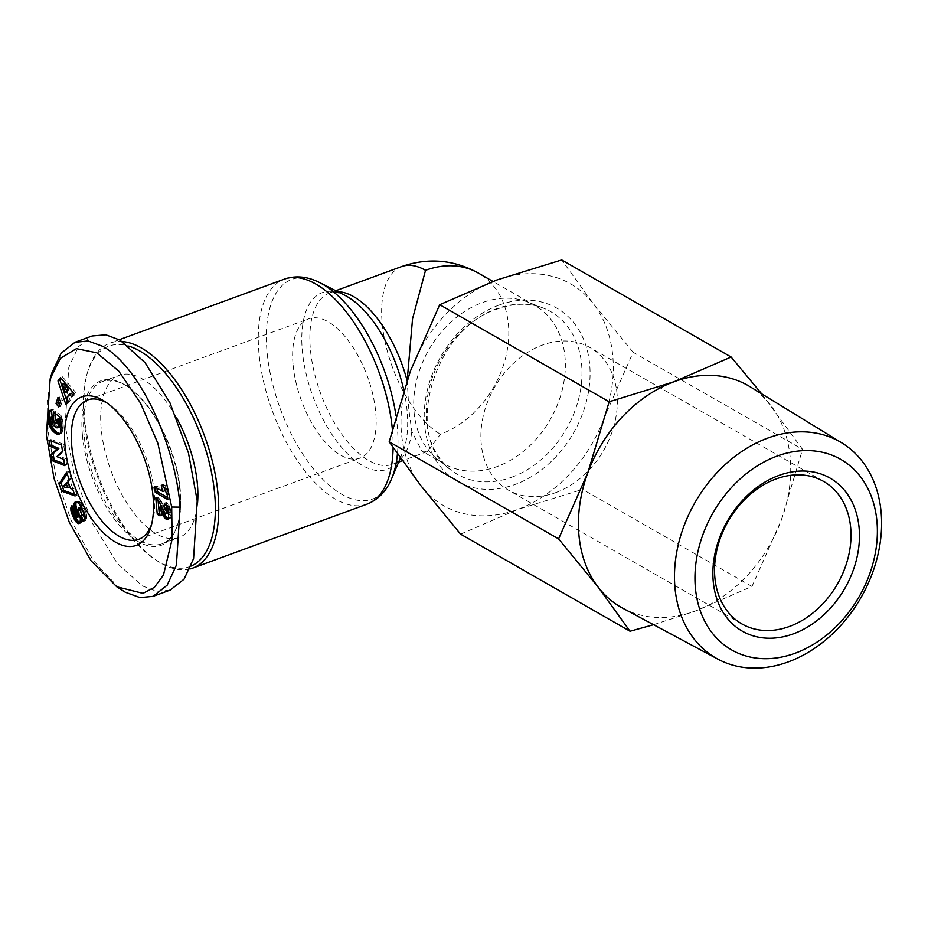<?xml version="1.0" encoding="UTF-8"?>
<svg xmlns="http://www.w3.org/2000/svg" width="928" height="928" viewBox="0 0 928 928"><rect width="100%" height="100%" fill="white"/><g stroke="black" fill="none" stroke-linecap="round" stroke-linejoin="round"><path stroke-width="0.7" stroke-dasharray="4.64 3.48" d="M119.41 588.422L93.171 560.384L71.178 520.48L55.842 475.762L48.047 431.462L47.479 399.643L51.968 372.696M555.849 492.559A82.14 63.011 119.8 0 0 614.87 422.252A82.14 63.011 119.8 0 0 589.964 347.548A82.14 63.011 119.8 0 0 542.428 345.065A82.14 63.011 119.8 0 0 483.395 415.373A82.14 63.011 119.8 0 0 508.3 490.077A82.14 63.011 119.8 0 0 555.849 492.559M622.966 608.327A127.762 98.02 119.8 0 0 695.026 611.146A127.762 98.02 119.8 0 0 781.283 520.214A127.762 98.02 119.8 0 0 770.843 405.49A127.762 98.02 119.8 0 0 749.975 386.663M414.085 412.357A91.257 70.018 119.8 0 0 437.482 459.325A91.257 70.018 119.8 0 0 444.164 463.849A91.257 70.018 119.8 0 0 497.002 466.61A91.257 70.018 119.8 0 0 564.99 356.978A91.257 70.018 119.8 0 0 534.911 305.474A91.257 70.018 119.8 0 0 527.626 302.006A91.257 70.018 119.8 0 0 482.084 302.714A91.257 70.018 119.8 0 0 414.085 412.357M407.241 379.9L408.796 409.318L411.823 431.52L421.869 451.066L427.379 451.53L440.452 434.211A91.257 70.018 119.8 0 0 508.44 324.568A91.257 70.018 119.8 0 0 478.361 273.076M189.892 568.992A119.863 56.77 69.8 0 1 161.089 563.261A119.863 56.77 69.8 0 1 157.447 561.022A119.863 56.77 69.8 0 1 84.587 417.414A119.863 56.77 69.8 0 1 87.824 371.304A119.863 56.77 69.8 0 1 110.003 343.116A119.863 56.77 69.8 0 1 122.368 341.539M191.098 566.068A117.427 55.622 69.8 0 1 158.885 561.811A117.427 55.622 69.8 0 1 155.312 559.619A117.427 55.622 69.8 0 1 87.093 373.752A117.427 55.622 69.8 0 1 128.725 346.109M84.1 435.104A86.397 40.925 69.8 0 1 102.416 381.547A86.397 40.925 69.8 0 1 127.751 386.698A86.397 40.925 69.8 0 1 180.264 490.204A86.397 40.925 69.8 0 1 177.944 523.45A86.397 40.925 69.8 0 1 161.948 543.762A86.397 40.925 69.8 0 1 84.1 435.104M197.478 504.02A86.397 40.925 69.8 0 1 179.046 537.486A86.397 40.925 69.8 0 1 101.198 428.829A86.397 40.925 69.8 0 1 119.526 375.272A86.397 40.925 69.8 0 1 176.633 417.925M82.418 435.081A87.615 41.505 69.8 0 1 126.684 386.002A87.615 41.505 69.8 0 1 179.939 490.958A87.615 41.505 69.8 0 1 177.573 524.668A87.615 41.505 69.8 0 1 126.312 532.579A87.615 41.505 69.8 0 1 82.418 435.081M151.624 524.25A74.228 35.16 -110.2 0 0 152.378 521.896A74.228 35.16 -110.2 0 0 154.384 493.336A74.228 35.16 -110.2 0 0 109.26 404.411A74.228 35.16 -110.2 0 0 107.161 403.112M293.086 364.774A74.228 35.16 -110.2 0 0 359.971 458.13A74.228 35.16 -110.2 0 0 375.712 412.113A74.228 35.16 -110.2 0 0 308.827 318.768A74.228 35.16 -110.2 0 0 293.086 364.774M653.544 624.706L695.026 611.146L752.005 586.461L781.283 520.214L802.558 449.361L761.691 393.843M752.005 586.461L582.575 489.392L603.85 418.54L633.128 352.28L802.558 449.361M460.601 534.157L517.592 509.472L582.575 489.392M633.128 352.28L593.41 303.816L561.695 259.944M603.85 418.54A127.762 98.02 119.8 0 0 593.41 303.816A127.762 98.02 119.8 0 0 496.712 280.036A127.762 98.02 119.8 0 0 410.443 370.968A127.762 98.02 119.8 0 0 420.883 485.692A127.762 98.02 119.8 0 0 517.592 509.472A127.762 98.02 119.8 0 0 603.85 418.54M170.218 590.069L156.496 591.229L142.367 585.939L117.276 563.389L92.394 523.183L73.904 473.094L65.146 425.186L68.776 367.43L78.312 346.852L92.139 335.971M69.124 479.254L71.131 478.523L68.602 471.459L66.596 472.19M68.602 471.459L67.141 473.721M74.518 494.299L77.128 495.239L75.11 495.97M77.128 495.239L74.658 488.337L72.639 489.079M74.658 488.337L72.546 487.85L70.54 488.592M72.546 487.85L69.809 480.182L67.79 480.924M69.809 480.182L71.131 478.523M60.285 433.573L58.8 434.234M60.819 433.504L59.276 434.06M61.294 433.318L59.705 433.77M61.712 433.028L60.076 433.376M62.095 432.634L60.401 432.866M62.408 432.123L60.494 432.668M62.512 431.926L60.714 432.112M62.733 431.369L62.918 430.708L60.9 431.45M62.918 430.708L63.058 429.966L61.039 430.696M63.058 429.966L63.162 429.119L61.155 429.85M63.162 429.119L63.232 428.179L61.225 428.922M63.232 428.179L63.266 427.147L61.248 427.878M63.266 427.147L61.248 427.495M63.266 426.752L63.243 425.732L61.236 426.474M63.243 425.732L63.197 424.734L61.19 425.476M63.197 424.734L63.116 423.771L61.109 424.514M63.116 423.771L63.011 422.843L60.993 423.574M63.011 422.843L62.86 421.927L60.854 422.669M62.86 421.927L62.733 421.231L60.714 421.973M62.733 421.231L62.524 420.314L60.517 421.057M62.524 420.314L62.28 419.317L60.274 420.059M62.28 419.317L61.979 418.25L59.972 418.98M61.979 418.25L61.642 417.101L59.636 417.844M61.642 417.101L61.248 415.883L59.241 416.626M61.248 415.883L55.68 411.348L53.673 412.09M55.68 411.348L55.657 413.714M56.318 421.208L58.313 422.82L56.295 423.562M58.313 422.82L58.348 418.818M59.462 427.077L57.35 427.854M59.369 427.112L56.933 427.901M58.94 427.17L56.434 427.796M58.452 427.066L55.854 427.541M57.861 426.799L55.17 427.112M57.188 426.381L56.422 425.813L54.416 426.544M56.422 425.813L54.334 426.486M56.353 425.743L55.61 425.082L53.604 425.824M55.61 425.082L54.961 424.409L52.954 425.152M54.961 424.409L54.404 423.713L52.386 424.456M54.404 423.713L53.917 422.994L51.91 423.725M53.917 422.994L53.511 422.252L51.504 422.982M53.511 422.252L53.128 421.312L51.11 422.043M53.128 421.312L52.838 420.326L50.831 421.068M52.838 420.326L52.676 419.352L50.669 420.094M52.676 419.352L52.629 418.366L50.611 419.108M52.629 418.366L50.634 418.574M52.652 417.844L52.792 417.055L50.773 417.797M52.792 417.055L51.028 417.24M53.035 416.498L51.144 417.101M53.163 416.37L52.142 416.695M53.615 416.162L52.177 416.962M54.184 416.22L53.546 409.874L51.539 410.617M53.546 409.874L50.994 410.431M53 409.689L50.414 410.338M52.42 409.596L49.88 410.35M51.898 409.608L49.428 410.478M51.434 409.735L49.926 410.338M51.191 409.886L50.506 410.35M71.572 396.778L73.579 396.036L76.015 392.799L74.008 393.542M76.015 392.799L62.524 376.838L60.506 377.58M62.524 376.838L61.283 378.485M67.373 402.346L67.825 403.692L65.818 404.434M67.825 403.692L70.203 400.536L68.185 401.267M70.203 400.536L68.8 396.79L66.793 397.532M68.8 396.79L71.444 393.275M72.848 395.084L73.579 396.036M60.506 401.116L62.524 400.374L59.891 396.836L57.884 397.567M59.891 396.836L59.137 399.272M59.427 404.62L60.68 406.313L58.673 407.056M60.68 406.313L62.524 400.374M64.473 464.012L66.746 464.916L64.728 465.659M66.746 464.916L65.784 458.652L63.765 459.395M65.784 458.652L58.847 455.892L56.828 456.622M58.847 455.892L64.531 450.602L62.524 451.344M64.531 450.602L63.568 444.326L61.55 445.057M63.568 444.326L50.936 439.292L48.929 440.023M50.936 439.292L51.191 440.928M75.191 516.304L75.539 516.942M80.759 522.94L79.263 523.612M81.27 522.87L79.704 523.357M81.722 522.615L80.005 523.032M82.024 522.302L80.307 522.499M82.314 521.756L82.511 521.107L80.504 521.838M82.511 521.107L82.604 520.295L80.585 521.037M82.604 520.295L82.58 519.378L80.574 520.109M82.58 519.378L80.516 519.541M82.534 518.81L82.406 517.986L80.4 518.729M82.406 517.986L82.221 517.07L80.214 517.812M82.221 517.07L81.977 516.049L79.959 516.792M81.977 516.049L81.676 514.947L79.657 515.678M81.676 514.947L81.304 513.741L79.286 514.472M81.304 513.741L80.574 511.537L78.567 512.268M80.574 511.537L80.202 510.296L78.196 511.038M80.202 510.296L79.97 509.368L77.952 510.11M79.97 509.368L79.866 508.706L77.859 509.437M79.866 508.706L79.889 508.022L77.882 508.753M79.889 508.022L80.202 507.442M84.645 518.334L85.759 520.492L83.752 521.223M85.759 520.492L86.606 518.033L84.599 518.775M86.606 518.033L86.687 517.221L84.68 517.963M86.687 517.221L86.698 516.339L84.692 517.082M86.698 516.339L86.629 515.516L84.622 516.246M86.629 515.516L86.49 514.715L84.483 515.446M86.49 514.715L86.292 513.822L84.274 514.564M86.292 513.822L86.014 512.859L83.996 513.602M86.014 512.859L85.654 511.827L83.648 512.569M85.654 511.827L85.237 510.713L83.23 511.456M85.237 510.713L84.738 509.507L82.731 510.249M84.738 509.507L84.181 508.254L82.163 508.985M84.181 508.254L82.035 508.718M84.054 507.976L83.52 506.885L81.513 507.628M83.52 506.885L82.998 505.911L80.991 506.642M82.998 505.911L82.499 505.018L80.481 505.76M82.499 505.018L81.989 504.229L79.97 504.971M81.989 504.229L81.49 503.544L79.472 504.275M81.49 503.544L79.356 504.124M81.374 503.382L80.771 502.674L78.752 503.417M80.771 502.674L80.156 502.094L78.149 502.837M80.156 502.094L77.558 502.396M79.564 501.654L76.966 502.083M78.973 501.34L76.954 502.071M78.961 501.34L76.363 501.897M78.381 501.166L75.818 501.874M77.836 501.143L75.33 502.002M77.337 501.259L75.968 501.886M76.896 501.549L76.131 501.886M78.544 516.942L75.957 517.441M77.964 516.699L75.516 516.919M77.534 516.177L76.978 515.168L75.226 516.293M76.978 515.168L74.797 515.504M76.815 514.773L76.444 513.718L74.426 514.448M76.444 513.718L76.27 512.801L74.252 513.544M76.27 512.801L74.252 513.207M76.258 512.476L76.363 511.722L74.356 512.453M76.363 511.722L76.676 511.073L74.658 511.804M76.676 511.073L73.73 505.122L71.711 505.853M73.73 505.122L71.85 506.131M73.44 505.54L72.059 506.549M73.138 506.154L72.314 507.059M72.929 506.839L72.616 507.662M74.553 514.808L75.04 515.898M155.776 497.918L157.783 497.188L161.298 501.34L167.504 512.998L165.486 513.729M167.504 512.998L168.2 513.056M167.133 512.708L165.126 513.451M166.356 511.688L164.337 512.43M166.251 511.537L164.244 512.279M165.776 510.632L163.757 511.374M165.149 509.344L163.142 510.087M163.804 506.317L161.797 507.059M163.108 504.832L161.101 505.563M162.47 503.521L160.463 504.252M161.866 502.35L159.848 503.092M161.298 501.34L159.291 502.083M160.788 500.517L158.781 501.248M160.103 499.566L158.096 500.308M159.338 498.626L157.331 499.368M158.572 497.837L156.554 498.58M157.783 497.188L158.062 500.273M159.848 513.88L162.04 515.144L160.022 515.875M162.04 515.144L161.263 506.618M168.061 519.309L169.29 518.856L168.502 518.752M169.29 518.856L167.91 519.425M169.928 518.682L168.235 519.158M170.242 518.416L170.671 517.778L168.664 518.508M170.671 517.778L170.949 516.873L168.931 517.615M170.949 516.873L169.012 517.105M171.019 516.362L171.077 515.342L169.07 516.084M171.077 515.342L171.054 514.1L169.035 514.843M171.054 514.1L170.949 512.616L168.931 513.358M170.949 512.616L170.868 511.862L168.861 512.604M170.868 511.862L170.682 510.446L168.664 511.177M170.682 510.446L170.427 509.17L168.42 509.913M170.427 509.17L170.126 508.057L168.119 508.788M170.126 508.057L169.882 507.314L167.864 508.057M169.882 507.314L169.325 506.038L167.318 506.781M169.325 506.038L168.676 504.902L166.657 505.644L168.664 504.902L168.003 504.043L165.996 504.774M168.003 504.043L167.237 503.231L165.219 503.962M167.237 503.231L166.332 502.454L164.326 503.196M166.332 502.454L166.46 505.389M156.96 488.093L156.774 486.098L164.906 490.761A12.192 5.777 69.8 0 1 163.305 484.416L161.286 485.147M156.774 486.098L154.767 486.84M167.492 497.489L169.685 498.742L167.678 499.484M169.685 498.742L169.279 494.23L167.26 494.96M169.279 494.23L167.156 494.833M169.174 494.09L168.42 493.046L166.414 493.789M168.42 493.046L167.748 491.921L165.729 492.664M167.748 491.921L167.133 490.703L165.114 491.434M167.133 490.703L166.727 489.787L164.708 490.518M166.727 489.787L166.263 488.534L164.256 489.276M166.263 488.534L165.822 487.154L163.804 487.884M165.822 487.154L165.393 485.611L163.374 486.353M165.393 485.611L163.305 484.416M68.046 482.328L65.146 485.959L69.774 487.119M63.986 383.658L67.002 391.86M63.139 486.701L65.146 485.959M392.358 429.223A119.863 56.77 69.8 0 1 392.416 429.861A119.863 56.77 69.8 0 1 393.112 447.598M367.001 504.148A119.863 56.77 69.8 0 1 258.993 353.417A119.863 56.77 69.8 0 1 284.409 279.119M396.001 415.767A117.009 55.425 69.8 0 1 397.3 426.578A117.009 55.425 69.8 0 1 397.428 453.838M391.198 479.648A117.009 55.425 69.8 0 1 321.935 478.465A117.009 55.425 69.8 0 1 267.055 351.944A117.009 55.425 69.8 0 1 319.684 282.622M511.746 477.201A93.774 71.943 119.8 0 0 580.22 391.802A93.774 71.943 119.8 0 0 543.216 308.061A93.774 71.943 119.8 0 0 496.422 308.792A93.774 71.943 119.8 0 0 430.36 383.972A93.774 71.943 119.8 0 0 450.59 469.707A93.774 71.943 119.8 0 0 511.746 477.201M498.986 305.115A99.83 76.583 -60.2 0 1 589.686 364.46A99.83 76.583 -60.2 0 1 515.307 484.393A99.83 76.583 -60.2 0 1 424.606 425.047A99.83 76.583 -60.2 0 1 498.986 305.115M337.618 291.659A91.257 43.233 -110.2 0 0 329.753 292.935A91.257 43.233 -110.2 0 0 310.404 349.508A91.257 43.233 -110.2 0 0 392.637 464.278A91.257 43.233 -110.2 0 0 399.469 460.172M400.919 458.78A91.257 43.233 -110.2 0 0 411.823 431.52M403.796 390.096A94.111 44.579 69.8 0 1 407.114 410.988A94.111 44.579 69.8 0 1 402.555 452.887A94.111 44.579 69.8 0 1 346.886 453.131A94.111 44.579 69.8 0 1 302.354 350.97A94.111 44.579 69.8 0 1 344.694 295.22C336.597 291.995 331.621 291.241 329.753 292.935L335.774 290.731M407.23 381.083A91.257 43.233 -110.2 0 0 407.056 380.422M401.546 266.591A91.257 43.233 -110.2 0 0 385.758 344.914A91.257 43.233 -110.2 0 0 440.452 434.211M80.875 512.43L78.857 513.161M86.698 516.246L84.68 516.977M164.395 507.662L162.388 508.393M823.612 481.423L589.964 347.548M437.482 459.325L450.59 469.707C402.717 438.086 433.144 328.431 497.698 308.885C514.182 303.038 529.354 302.76 543.216 308.061L527.626 302.006M534.911 305.474L492.942 281.428M398.657 462.074L392.637 464.278C395.154 464.371 398.46 460.578 402.555 452.887L400.374 458.014M119.294 339.718L110.003 343.116M155.312 559.619L157.447 561.022M87.093 373.752L87.824 371.304M102.416 381.547L119.526 375.272M127.751 386.698L126.684 386.002M152.378 521.896L150.939 526.802M138.643 539.354L359.971 458.13M741.948 623.952L508.3 490.077M444.164 463.849L421.869 451.066M427.379 451.53L402.311 460.729M161.948 543.762L179.046 537.486M177.944 523.45L177.573 524.668M109.26 404.411L104.992 401.604M87.499 399.991L308.827 318.768"/><path stroke-width="1.39" d="M171.692 507.036L172.109 539.365L163.444 575.035L154.384 587.366L143.005 593.363L116.789 586.798L91.025 560.744L69.275 522.209L54.079 478.523L46.4 435.255L50.158 378.821L60.471 358.266L76.409 348.673L96.686 352.779L118.68 371.038L140.418 402.938L157.876 443.306L171.692 507.036L180.102 507.14L176.401 565.14L167.191 585.139L153.12 596.344L140.024 597.609L125.257 592.215L119.41 588.422M776.075 478.941A82.14 63.011 -60.2 0 1 823.612 481.423A82.14 63.011 -60.2 0 1 848.517 556.127A82.14 63.011 -60.2 0 1 789.496 626.435A82.14 63.011 -60.2 0 1 741.948 623.952A82.14 63.011 -60.2 0 1 717.042 549.248A82.14 63.011 -60.2 0 1 776.075 478.941M778.963 475.414A88.218 67.674 -60.2 0 1 859.108 527.858A88.218 67.674 -60.2 0 1 793.382 633.836A88.218 67.674 -60.2 0 1 713.226 581.392A88.218 67.674 -60.2 0 1 778.963 475.414M777.2 456.042A109.782 84.228 119.8 0 0 695.397 587.934A109.782 84.228 119.8 0 0 795.145 653.208A109.782 84.228 119.8 0 0 876.937 521.316A109.782 84.228 119.8 0 0 777.2 456.042M767.862 438.039A124.665 95.63 119.8 0 0 677.962 546.058A124.665 95.63 119.8 0 0 717.924 659.158A124.665 95.63 119.8 0 0 788.232 661.908A124.665 95.63 119.8 0 0 877.505 556.487A124.665 95.63 119.8 0 0 841.835 442.888A124.665 95.63 119.8 0 0 767.862 438.039M841.835 442.888L749.975 386.663A127.762 98.02 119.8 0 0 674.146 381.698A127.762 98.02 119.8 0 0 587.876 472.63A127.762 98.02 119.8 0 0 598.316 587.354A127.762 98.02 119.8 0 0 622.966 608.327L717.924 659.158M492.942 281.428L478.361 273.076A91.257 70.018 119.8 0 0 425.534 270.315L412.554 318.768L407.241 379.9M122.368 341.539A119.863 56.77 69.8 0 1 141.508 348.023A119.863 56.77 69.8 0 1 218.01 493.858A119.863 56.77 69.8 0 1 192.595 568.156A119.863 56.77 69.8 0 1 189.892 568.992M128.725 346.109A117.427 55.622 69.8 0 1 139.687 350.946A117.427 55.622 69.8 0 1 209.716 464.36A117.427 55.622 69.8 0 1 191.098 566.068M176.633 417.925A86.397 40.925 69.8 0 1 197.374 483.929A86.397 40.925 69.8 0 1 197.478 504.02M153.062 496.364A79.089 37.468 69.8 0 1 150.939 526.802A79.089 37.468 69.8 0 1 104.644 533.936A79.089 37.468 69.8 0 1 65.03 445.927A79.089 37.468 69.8 0 1 104.992 401.604A79.089 37.468 69.8 0 1 153.062 496.364M107.161 403.112A74.228 35.16 -110.2 0 0 87.499 399.991A74.228 35.16 -110.2 0 0 71.758 445.997A74.228 35.16 -110.2 0 0 138.643 539.354A74.228 35.16 -110.2 0 0 151.624 524.25M761.691 393.843L731.125 357.025L674.146 381.698L609.151 401.789L587.876 472.63L558.598 538.89L598.316 587.354L630.031 631.226L653.544 624.706M630.031 631.226L460.601 534.157L420.883 485.692L389.18 441.809L558.598 538.89M609.151 401.789L439.721 304.709L410.443 370.968L389.18 441.809M731.125 357.025L561.695 259.944L496.712 280.036L439.721 304.709M50.158 378.821L51.968 372.696L61.155 353.197L75.04 342.258L92.139 335.971L105.862 334.811L119.99 340.112L145.081 362.662L169.963 402.856L188.454 452.957L197.212 500.853L193.581 558.621L184.046 579.188L170.218 590.069L153.108 596.344M75.04 342.258L88.206 341.005L102.892 346.388C142.054 368.555 175.926 448.63 180.102 507.14M59.09 483.836L66.596 472.19L69.124 479.254L67.79 480.924L70.54 488.592L72.639 489.079L75.11 495.97L61.724 491.202L59.09 483.836L61.097 483.105L63.742 490.46L61.724 491.202M47.873 419.734L48.186 412.136L49.428 410.478L51.539 410.617L52.177 416.962L51.028 417.24L50.669 420.094L52.386 424.456L56.434 427.796L57.849 427.506L58.313 426.3L57.571 420.558L56.341 419.56L56.295 423.562L53.58 421.347L53.673 412.09L59.241 416.626L61.109 424.514L60.494 432.668L59.276 434.06L56.921 434.084L53.105 431.392L49.718 426.404L47.873 419.734L49.892 418.992L50.008 419.955L47.989 420.686M60.506 377.58L74.008 393.542L71.572 396.778L69.438 394.017L66.793 397.532L68.185 401.267L65.818 404.434L57.977 380.944L60.506 377.58M56.04 403.506L57.884 397.567L60.506 401.116L58.673 407.056L56.04 403.506L58.058 402.764L59.427 404.62M51.144 454.407L56.886 449.094L49.892 446.298L48.929 440.023L61.55 445.057L62.524 451.344L56.828 456.622L63.765 459.395L64.728 465.659L52.107 460.624L51.144 454.407L53.163 453.664L58.893 448.352L56.886 449.094M74.286 519.17L71.34 512.279L70.806 508.324L71.711 505.853L74.658 511.804L74.797 515.504L76.711 517.592L73.904 505.563L75.33 502.002L76.954 502.071L79.356 504.124L83.23 511.456L84.692 517.082L83.752 521.223L80.829 515.62C81.826 515.121 81.676 513.358 80.376 510.33L78.52 508.103L77.859 509.437L80.4 518.729L80.005 523.032L77.975 523.485L75.736 521.478L74.286 519.17L76.293 518.427L76.804 519.32L74.785 520.063M166.39 513.613L166.344 510.852L164.546 508.509L164.326 503.196L168.119 508.788L168.664 518.508L167.272 519.587L164.569 517.894L159.245 507.361L160.022 515.875L157.261 514.298L155.776 497.918L159.291 502.083L165.126 513.451L166.182 513.799L168.652 512.024L166.646 512.766M154.767 486.84L162.899 491.504A12.192 5.777 69.8 0 1 161.286 485.147L163.374 486.353L167.26 494.96L167.678 499.484L155.266 492.374L154.767 486.84M67.141 473.721L61.097 483.105M63.742 490.46L74.518 494.299M47.757 417.681L49.764 416.95L49.81 417.994L47.804 418.737M49.81 417.994L49.892 418.992M50.008 419.955L50.158 420.86L48.14 421.602M50.158 420.86L50.344 421.718L48.326 422.46M50.344 421.718L50.599 422.658L48.581 423.4M50.599 422.658L50.924 423.69L48.917 424.432M50.924 423.69L51.307 424.711L49.3 425.442M51.307 424.711L51.724 425.674L49.718 426.404M51.724 425.674L52.188 426.602L50.182 427.344M52.188 426.602L52.699 427.506L50.692 428.237M52.699 427.506L50.854 428.504M52.861 427.773L53.383 428.55L51.365 429.293M53.383 428.55L53.928 429.304L51.922 430.035M53.928 429.304L54.508 430L52.502 430.743M54.508 430L55.112 430.65L53.105 431.392M55.112 430.65L55.75 431.276L53.731 432.007M55.75 431.276L56.411 431.845L54.392 432.587M55.1 433.121L57.118 432.378L54.45 432.634M57.118 432.378L57.745 432.784L55.738 433.527M57.745 432.784L58.348 433.121L56.341 433.852M58.348 433.121L56.921 434.084M58.928 433.353L57.478 434.246M59.821 433.643L58.012 434.304M59.636 433.817L58.278 434.316M55.657 413.714L55.599 420.604L53.58 421.347M55.599 420.604L56.318 421.208M57.571 420.558L59.578 419.816L58.348 418.818L56.341 419.56M59.578 419.816L59.763 420.454L57.756 421.196M59.763 420.454L60.042 421.532L58.023 422.275M60.042 421.532L60.227 422.437L58.209 423.18M60.227 422.437L58.232 423.319M60.25 422.576L60.366 423.562L58.36 424.305M60.366 423.562L60.401 424.525L58.394 425.268M60.401 424.525L58.394 425.395M60.401 424.653L60.332 425.558L58.313 426.3M60.332 425.558L58.128 426.996M60.146 426.265L57.849 427.506M59.856 426.764L57.455 427.82M49.926 410.338L49.172 410.617M50.506 410.35L48.778 410.988M50.704 410.385L48.453 411.498M50.46 410.756L48.186 412.136M50.205 411.394L48.128 412.299M50.147 411.556L48.001 412.89M50.019 412.16L47.908 413.633M49.915 412.89L49.834 413.749L47.827 414.491M49.834 413.749L49.776 414.758L47.769 415.5M49.776 414.758L49.764 415.895L47.746 416.637M49.764 415.895L49.764 416.95M61.283 378.485L59.984 380.202L57.977 380.944M59.984 380.202L67.373 402.346M72.848 395.084L71.444 393.275L69.438 394.017M59.137 399.272L58.058 402.764M49.892 446.298L51.91 445.568L58.893 448.352M53.163 453.664L54.114 459.882L52.107 460.624M54.114 459.882L64.473 464.012M51.191 440.928L51.91 445.568M73.208 517.035L75.191 516.304M75.539 516.942L73.764 518.16M75.771 517.418L76.293 518.427M76.804 519.32L77.291 520.098L75.272 520.828M77.291 520.098L77.755 520.747L75.736 521.478M77.755 520.747L78.219 521.327L76.212 522.058M78.219 521.327L78.845 521.965L76.827 522.708M78.845 521.965L79.425 522.441L77.418 523.183M79.425 522.441L77.975 523.485M80.11 522.847L78.172 523.554M79.75 523.311L78.752 523.67M80.202 507.442L81.13 507.686L79.124 508.428M81.13 507.686L79.309 508.602M81.316 507.871L81.85 508.579L79.843 509.321M81.85 508.579L82.395 509.6L80.376 510.33M82.395 509.6C83.694 512.616 83.833 514.379 82.836 514.878L80.829 515.62M82.836 514.878L84.645 518.334M75.968 501.886L74.878 502.28M76.131 501.886L74.75 502.396M76.537 501.955L74.391 502.86M76.398 502.129L74.124 503.463M76.131 502.721L73.95 504.194M75.968 503.463L73.904 504.704M75.91 503.962L75.91 504.832L73.904 505.563M75.91 504.832L76.015 505.818L73.996 506.56M76.015 505.818L76.212 506.932L74.194 507.674M76.212 506.932L74.263 507.976M76.27 507.233L76.456 508.01L74.449 508.753M76.456 508.01L76.711 508.915L74.692 509.658M76.711 508.915L77.012 509.924L74.994 510.667M77.012 509.924L77.36 511.05L75.342 511.78M77.36 511.05L77.755 512.279L75.748 513.022M77.755 512.279L78.404 514.182L76.386 514.912M78.404 514.182L78.752 515.353L76.746 516.084M78.752 515.353L78.88 516.072L76.873 516.815M78.88 516.072L76.885 516.908M78.892 516.165L76.711 517.592M78.718 516.861L76.525 517.673M72.059 506.549L71.131 506.885M72.314 507.059L70.911 507.57M72.616 507.662L70.806 508.324M72.802 508.057L70.772 509.136M72.79 508.405L72.86 509.275L70.853 510.017M72.86 509.275L70.911 510.47M72.929 509.727L73.115 510.597L71.096 511.34M73.115 510.597L73.358 511.537L71.34 512.279M73.358 511.537L73.672 512.534L71.665 513.265M73.672 512.534L74.054 513.59L72.048 514.321M74.054 513.59L74.518 514.727L72.5 515.458M74.982 515.922L73.034 516.641M166.622 512.163L168.629 511.421L168.652 512.024M168.397 512.882L166.182 513.799M158.062 500.273L159.28 513.555L157.261 514.298M159.535 507.906L161.542 507.175L161.263 506.618L159.245 507.361M161.542 507.175L162.122 508.358L160.103 509.089M162.122 508.358L162.632 509.495L160.614 510.238M162.632 509.495L163.316 511.108L161.298 511.85M163.316 511.108L161.414 512.14M163.432 511.398L164.105 512.917L162.098 513.66M164.105 512.917L164.743 514.228L162.736 514.97M164.743 514.228L165.335 515.353L163.328 516.084M165.335 515.353L165.892 516.235L163.885 516.977M165.892 516.235L166.588 517.151L164.569 517.894M166.588 517.151L167.342 517.94L165.335 518.682M167.342 517.94L168.119 518.497L166.112 519.239M168.502 518.752L166.564 519.46M168.061 519.309L167.272 519.587M166.46 505.389L166.553 507.767L164.546 508.509M165.462 509.368L167.469 508.625L166.576 507.778L164.569 508.521M167.469 508.625L168.084 509.495L166.066 510.226M168.084 509.495L168.351 510.11L166.344 510.852M168.351 510.11L168.629 511.421M164.824 490.784L162.899 491.504M156.96 488.093L157.284 491.631L155.266 492.374M157.284 491.631L167.492 497.489M67.756 487.861L69.774 487.119L68.046 482.328L66.039 483.07L63.139 486.701L67.756 487.861L66.039 483.07M64.995 392.602L67.002 391.86L68.66 389.667L63.986 383.658L61.979 384.401L64.995 392.602L66.642 390.398L61.979 384.401M68.66 389.667L66.642 390.398M393.112 447.598A119.863 56.77 69.8 0 1 367.001 504.148L369.1 503.301C379.274 498.545 386.779 490.332 391.628 478.662A117.009 55.425 69.8 0 1 391.198 479.648M397.428 453.838A117.009 55.425 69.8 0 1 391.628 478.662L400.374 458.014M399.469 460.172A91.257 43.233 -110.2 0 0 400.919 458.78M392.358 429.223A119.863 56.77 69.8 0 0 284.409 279.119L286.566 278.4C297.401 275.454 308.444 276.857 319.684 282.622L344.694 295.22A94.111 44.579 69.8 0 1 403.796 390.096M319.684 282.622A117.009 55.425 69.8 0 1 396.001 415.767M407.056 380.422A91.257 43.233 -110.2 0 0 337.618 291.659M425.534 270.315A91.257 43.233 -110.2 0 0 401.546 266.591L335.774 290.731M78.219 513.636L76.2 514.367M162.168 508.451L160.15 509.194M116.789 586.798L122.136 590.301M284.409 279.119L119.294 339.718M402.311 460.729L398.657 462.074M401.546 266.591C428.11 257.427 453.711 259.596 478.361 273.076M367.001 504.159L192.595 568.156M80.307 507.396L78.3 508.138"/></g></svg>
